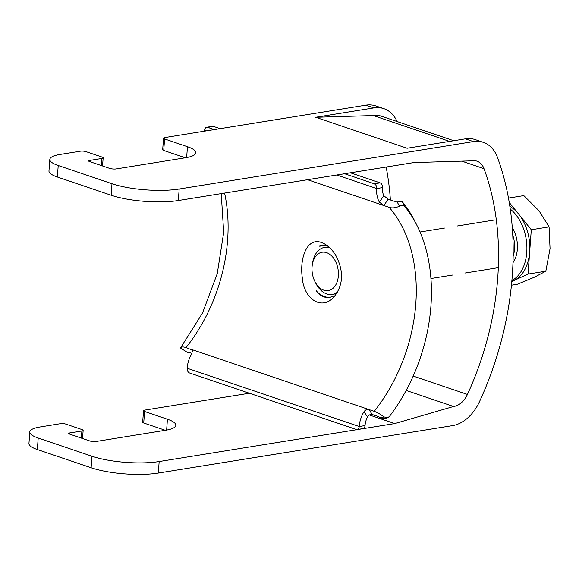<?xml version="1.0" encoding="UTF-8"?>
<svg xmlns="http://www.w3.org/2000/svg" width="579" height="579" viewBox="0 0 579 579"><rect width="100%" height="100%" fill="white"/><g stroke="black" fill="none" stroke-linecap="round" stroke-linejoin="round"><path stroke-width="0.87" d="M321.417 242.492C307.333 237.173 299.488 257.373 302.26 277.602C303.57 298.467 321.323 310.937 333.721 297.237C343.347 285.36 344.078 271.486 335.914 255.629C332.549 250.056 328.575 246.046 323.994 243.6L321.417 242.492M327.265 245.684A26.2 17.551 -99.2 0 0 319.355 246.162L327.063 245.532M337 293.025A23.833 15.973 80.8 0 1 333.526 294.219L332.216 294.429A23.833 15.973 80.8 0 1 315.823 283.312L314.925 281.539A19.433 13.02 80.8 0 1 312.052 266.962A19.433 13.02 80.8 0 1 312.262 265.03A19.433 13.02 80.8 0 1 330.783 255.107A19.433 13.02 80.8 0 1 335.617 285.143A19.433 13.02 80.8 0 1 314.925 281.539M312.262 265.03L312.559 263.069A23.833 15.973 80.8 0 1 324.631 247.363L325.941 247.153A23.833 15.973 80.8 0 1 328.988 247.095M333.12 296.332C326.563 298.996 320.889 297.078 316.098 290.571A26.2 17.551 -99.2 0 0 333.12 296.332M191.924 353.436L189.543 352.625A7.947 2.598 -141.5 0 0 187.343 352.387L180.467 347.993A15.894 5.204 38.5 0 1 180.626 347.762A15.894 5.204 38.5 0 1 186.025 347.595L192.322 350.085L191.902 353.472A23.833 16.675 -71.3 0 0 187.162 368.244A3.973 2.663 -99.2 0 0 189.565 372.992L356.251 429.444A3.973 2.663 -99.2 0 0 357.163 429.524A3.973 2.663 -99.2 0 0 359.219 426.513L365.045 425.579A15.894 11.117 -71.3 0 1 367.549 416.887L363.959 411.749C365.4 409.838 367.021 409.092 368.837 409.512L372.348 414.542C370.509 414.108 368.91 414.89 367.549 416.887M365.045 425.579A3.973 2.663 80.8 0 1 362.982 428.59L357.163 429.524M187.162 368.244L359.219 426.513A23.833 16.675 -71.3 0 1 363.959 411.749M206.696 127.25L212.515 126.309A3.973 2.663 80.8 0 1 213.434 126.396L207.608 127.329A3.973 2.663 -99.2 0 0 206.696 127.25A3.973 2.663 -99.2 0 0 204.64 130.261A23.833 16.675 108.7 0 0 204.582 131.158M388.162 199.227L383.819 205.531L379.354 202.107L383.79 195.673L388.162 199.227L393.539 201.051A7.947 5.262 -41.1 0 0 396.767 201.123L402.34 201.81L404.83 206.544C403.462 205.313 401.66 205.198 399.43 206.196A15.894 10.516 138.9 0 1 389.197 207.347L307.55 179.7M336.725 174.996L376.697 188.537A23.833 16.675 108.7 0 0 379.354 202.107M207.608 127.329L214.295 129.595M344.592 173.729L374.287 183.782L380.114 182.848A3.973 2.663 80.8 0 1 382.516 187.596A15.894 11.117 108.7 0 0 383.79 195.673M382.516 187.596L376.697 188.537A3.973 2.663 -99.2 0 0 374.287 183.782M213.434 126.396L220.114 128.661M350.418 172.788L380.114 182.848M372.348 414.542L377.725 416.366A7.947 2.598 38.5 0 1 380.844 417.922L383.957 416.916A15.894 5.204 -141.5 0 0 374.215 411.329L191.403 349.419L192.648 351.2M383.957 416.916L387.706 417.698L389.406 416.482A150.967 105.624 108.7 0 0 416.808 225.108A150.967 105.624 108.7 0 0 404.83 206.544M416.808 225.108L414.694 220.932A154.933 108.403 108.7 0 0 402.34 201.81M387.706 417.698L384.803 418.639L380.844 417.922M324.631 247.363A23.833 15.973 80.8 0 1 329.668 247.718M337.651 291.925A23.833 15.973 80.8 0 1 332.216 294.429M511.887 280.562A39.727 26.62 -99.2 0 0 526.76 252.372A39.727 26.62 -99.2 0 0 510.265 209.084M531.298 229.74L518.668 214.107A39.727 26.62 80.8 0 1 529.669 251.901L531.298 229.74L549.08 226.874L550.05 248.615L545.823 271.196L534.164 277.305L517.308 284.253L511.445 285.194M509.867 206.356A39.727 26.62 80.8 0 1 518.668 214.107L509.238 202.433M511.807 281.495L513.79 280.591A39.727 26.62 80.8 0 1 511.814 281.358M513.79 280.591L528.041 274.062L529.669 251.901A39.727 26.62 80.8 0 1 513.79 280.591M508.478 198.083L523.821 195.608L539.049 210.821L549.08 226.874M528.041 274.062L545.823 271.196M449.594 141.399L373.361 115.576L315.7 117.284L407.109 148.246L465.335 138.859L473.398 141.594L179.179 189.007A47.673 11.819 4.2 0 1 111.986 183.709L58.218 165.5A31.78 7.874 4.2 0 1 49.808 159.42A31.78 7.874 4.2 0 1 59.999 154.463L80.38 151.177A3.973 0.984 4.2 0 1 85.974 151.618L102.107 157.083A3.973 0.984 4.2 0 1 103.156 157.843L102.563 165.97M249.375 393.242L144.793 410.098A3.973 0.984 -175.8 0 0 143.52 410.721A3.973 0.984 -175.8 0 0 144.569 411.481L167.432 419.225A31.758 7.874 -175.8 0 1 175.835 425.297A31.758 7.874 -175.8 0 1 165.652 430.255L96.346 441.422A4.77 1.18 -175.8 0 1 89.629 440.894L69.466 434.062A3.177 0.789 -175.8 0 1 68.626 433.454A3.177 0.789 -175.8 0 1 69.646 432.962L81.871 430.986A3.973 0.984 -175.8 0 0 83.144 430.371A3.973 0.984 -175.8 0 0 82.095 429.611L65.963 424.146A3.973 0.984 -175.8 0 0 60.361 423.705L39.987 426.991A31.78 7.874 4.2 0 0 29.797 431.948A31.78 7.874 4.2 0 0 38.2 438.028L91.967 456.238L91.127 467.752A47.673 11.819 4.2 0 0 158.32 473.05L452.539 425.63A39.727 27.799 -71.3 0 0 479.506 401.645A262.2 183.449 -71.3 0 0 497.441 157.358A39.727 27.799 -71.3 0 0 483.32 142.347A39.727 27.799 -71.3 0 0 473.398 141.594M58.218 165.5L57.372 177.015L111.139 195.224A47.673 11.819 4.2 0 0 178.332 200.522L413.891 162.561L471.603 160.853A19.867 13.896 108.7 0 1 476.951 161.165A19.867 13.896 108.7 0 1 484.008 168.67L461.796 161.143M91.967 456.238A47.673 11.819 -175.8 0 0 159.167 461.535L394.726 423.575L453.567 406.494A19.867 13.896 108.7 0 0 467.434 394.451A242.333 169.553 108.7 0 0 484.008 168.67M38.2 438.028L37.353 449.543L91.127 467.752M37.353 449.543A31.78 7.874 -175.8 0 1 28.95 443.463L29.797 431.948M143.52 410.721L142.673 422.236A3.973 0.984 4.2 0 0 143.722 422.996L165.319 430.306M315.7 117.284L373.925 107.904A39.727 27.799 -71.3 0 1 383.855 108.657A39.727 27.799 -71.3 0 1 397.1 121.532M103.156 157.843A3.973 0.984 4.2 0 1 101.882 158.465L89.658 160.434A3.177 0.789 4.2 0 0 88.638 160.926A3.177 0.789 4.2 0 0 89.477 161.534L109.641 168.366A4.77 1.18 4.2 0 0 116.365 168.894L185.664 157.727A31.758 7.874 4.2 0 0 195.847 152.776A31.758 7.874 4.2 0 0 187.451 146.697L164.581 138.953A3.973 0.984 4.2 0 1 163.531 138.193A3.973 0.984 4.2 0 1 164.805 137.57L365.863 105.168A39.727 27.799 -71.3 0 1 375.785 105.928L383.855 108.657M465.335 138.859A39.727 27.799 -71.3 0 1 475.258 139.619L483.32 142.347M390.391 199.979A242.333 169.553 108.7 0 0 386.135 167.034M453.762 140.726L381.3 116.184A31.78 22.234 108.7 0 0 373.361 115.576M394.726 423.575L369.388 414.991M57.372 177.015A31.78 7.874 -175.8 0 1 48.962 170.935L49.808 159.42M163.531 138.193L162.685 149.708A3.973 0.984 4.2 0 0 163.734 150.468L185.331 157.778M453.567 406.494L406.154 390.441M204.64 130.261L206.421 130.868M186.025 347.595A143.02 100.066 108.7 0 0 224.587 193.068M374.215 411.329A143.02 100.066 108.7 0 0 389.197 207.347M399.43 206.196L396.767 201.123M180.467 347.993L187.343 352.387M513.146 256.084A23.833 15.973 -99.2 0 0 514.55 248.963A23.833 15.973 -99.2 0 0 512.77 235.233M512.277 227.569A25.823 17.305 80.8 0 1 517.351 249.18A25.823 17.305 80.8 0 1 512.987 262.649M159.167 461.535L158.32 473.05M179.179 189.007L178.332 200.522M365.863 105.168L373.925 107.904M111.986 183.709L111.139 195.224M467.434 394.451L413.196 376.082M164.581 138.953L163.734 150.468M187.451 146.697L186.648 157.56M89.658 160.434L89.571 161.57M101.882 158.465L101.361 165.565M81.871 430.986L81.35 438.086M69.646 432.962L69.56 434.098M167.432 419.225L166.636 430.081M144.569 411.481L143.722 422.996M221.236 193.61L223.689 232.454L217.277 273.527L202.476 313.13L180.626 347.762M430.942 278.513L452.865 274.982M464.901 273.042L498.316 267.657M420.021 231.991L444.498 228.046M457.316 225.976L494.625 219.969M83.144 430.371L82.551 438.491"/></g></svg>
